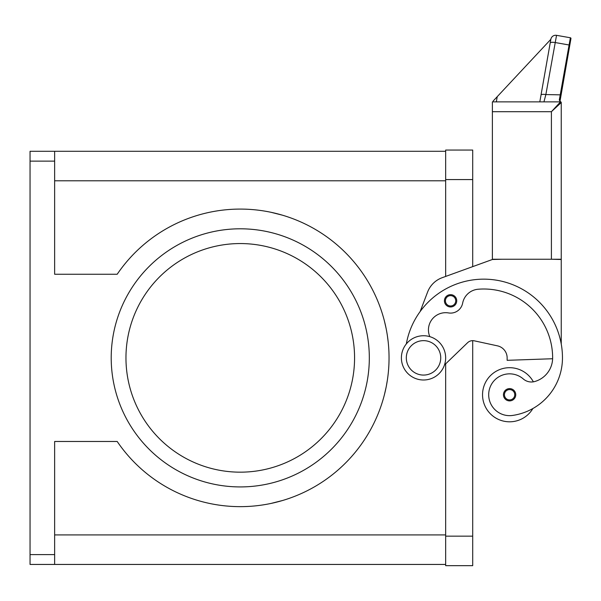 <?xml version="1.0" encoding="UTF-8"?>
<svg xmlns="http://www.w3.org/2000/svg" width="601" height="601" viewBox="0 0 601 601"><rect width="100%" height="100%" fill="white"/><g stroke="black" fill="none" stroke-linecap="round" stroke-linejoin="round"><path stroke-width="0.9" d="M30.05 154.172L30.05 161.128L54.638 161.128L54.638 151.287L30.05 151.287L30.05 154.172M54.638 554.603L30.05 554.603L30.05 564.437L54.638 564.437L54.638 441.48L117.195 441.48A148.785 148.785 0 0 0 323.879 480.928A148.785 148.785 0 0 0 363.327 274.251A148.785 148.785 0 0 0 117.195 274.251L54.638 274.251L54.638 161.128M387.39 379.997C388.426 372.199 388.426 372.199 387.39 379.997L386.353 386.045M387.39 335.734C386.082 327.936 386.082 327.936 387.39 335.734L388.171 341.781M386.09 328.349L384.4 320.972L386.09 328.349M271.051 212.303L282.59 215.226L271.051 212.303M111.208 357.865A129.057 129.057 0 0 1 240.265 228.801A129.057 129.057 0 0 1 369.322 357.865A129.057 129.057 0 0 1 240.265 486.923A129.057 129.057 0 0 1 111.208 357.865M354.567 357.865A114.303 114.303 0 0 0 240.265 243.555A114.303 114.303 0 0 0 125.962 357.865A114.303 114.303 0 0 0 240.265 472.168A114.303 114.303 0 0 0 354.567 357.865M423.525 379.997A22.132 22.132 0 0 0 445.657 357.865A22.132 22.132 0 0 0 423.525 335.734A22.132 22.132 0 0 0 401.393 357.865A22.132 22.132 0 0 0 423.525 379.997M423.525 375.077A17.211 17.211 0 0 0 440.736 357.865A17.211 17.211 0 0 0 423.525 340.647A17.211 17.211 0 0 0 406.314 357.865A17.211 17.211 0 0 0 423.525 375.077M507.139 357.865A12.298 12.298 0 0 0 497.448 345.845A12.298 12.298 0 0 1 507.139 357.865L507.139 360.322L552.62 358.737A24.588 24.588 0 0 1 534.717 381.53A12.298 12.298 0 0 1 523.313 378.976A20.9 20.9 0 0 0 488.906 397.719A20.9 20.9 0 0 0 512.57 415.441A58.169 58.169 0 0 0 562.468 357.865A78.693 78.693 0 0 0 406.321 343.937M532.877 408.53A58.169 58.169 0 0 0 562.468 357.865A58.169 58.169 0 0 1 532.877 408.53A58.169 58.169 0 0 0 562.468 357.865A58.169 58.169 0 0 1 532.877 408.53A27.053 27.053 0 0 1 482.543 394.752A27.053 27.053 0 0 1 533.365 381.83M509.595 400.897A6.145 6.145 0 0 1 503.45 394.752A6.145 6.145 0 0 1 509.595 388.607A6.145 6.145 0 0 1 515.748 394.752A6.145 6.145 0 0 1 509.595 400.897M450.577 306.961A6.145 6.145 0 0 1 444.424 300.808A6.145 6.145 0 0 1 450.577 294.663A6.145 6.145 0 0 1 456.722 300.808A6.145 6.145 0 0 1 450.577 306.961M550.847 39.305L541.028 94.988A4.921 1.255 10 0 1 542.515 94.372A4.921 1.255 10 0 1 545.866 94.567L556.541 35.331A4.921 4.921 0 0 0 550.847 39.305L493.188 100.998L493.038 101.862M550.208 42.934A4.921 1.255 -170 0 1 551.695 42.318A4.921 1.255 -170 0 1 555.046 42.513L569.087 44.992L570.394 37.773A0.691 0.691 0 0 1 570.837 38.058A0.691 0.691 0 0 0 570.394 37.773L556.541 35.331A4.921 4.921 0 0 0 550.839 39.32L539.811 101.862L543.943 101.862L545.866 94.567L561.026 94.868L570.95 38.577A0.691 0.691 0 0 0 570.394 37.773A0.691 0.691 0 0 1 570.95 38.577L559.974 101.381M569.763 45.285L569.087 44.992L559.298 100.104L560.553 101.824A0.691 0.684 0 0 1 561.244 102.508L560.252 101.441A0.691 0.571 -61.6 0 0 560.23 101.426M560.553 101.824L551.402 111.696L561.244 102.546A0.691 0.691 0 0 0 561.041 102.057A0.691 0.691 0 0 1 561.244 102.546L561.244 259.249L551.402 259.249L561.244 259.497L561.244 344.005M561.041 102.057A0.691 0.691 0 0 0 560.553 101.862A0.691 0.691 0 0 1 561.041 102.057A0.691 0.691 0 0 0 560.553 101.862L492.384 101.862L492.384 111.696L551.402 111.696L551.402 259.249L492.384 259.249L492.384 111.696M54.638 151.287L445.657 151.287L445.657 276.437L445.657 150.062L472.709 150.062L472.709 179.571L445.657 179.571M559.298 100.104A0.691 0.563 10 0 1 559.982 100.788L560.252 101.441A0.691 0.571 -61.6 0 1 560.275 101.456A0.691 0.571 -61.6 0 0 560.252 101.441L559.982 100.788M543.943 101.862L539.811 101.862L541.028 94.988M497.245 96.663L496.328 101.862M54.638 564.437L445.657 564.437L445.657 363.853L445.657 565.669L472.709 565.669L472.709 340.647A7.377 7.377 0 0 1 474.272 340.82A7.377 7.377 0 0 0 467.586 342.713L444.477 364.987M420.152 311.551L427.604 292.033A24.588 24.588 0 0 1 442.193 277.692L492.384 259.497L472.709 266.626L472.709 179.571M492.384 259.497L502.218 259.249M497.448 345.845L474.272 340.82M429.82 336.643A17.211 17.211 0 0 1 448.526 312.933A12.298 12.298 0 0 0 462.65 303.137A17.211 17.211 0 0 1 478.148 289.239A68.86 68.86 0 0 1 552.635 357.865A24.588 24.588 0 0 1 534.717 381.53M282.59 500.498L271.051 503.428L282.59 500.498M386.09 387.375L384.4 394.752L386.09 387.375M30.05 554.603L30.05 161.128M472.709 565.669L445.657 565.669M509.595 399.913A5.161 5.161 0 0 0 514.764 394.752A5.161 5.161 0 0 0 509.595 389.583A5.161 5.161 0 0 0 504.434 394.752A5.161 5.161 0 0 0 509.595 399.913M450.577 305.977A5.161 5.161 0 0 0 455.738 300.808A5.161 5.161 0 0 0 450.577 295.647A5.161 5.161 0 0 0 445.409 300.808A5.161 5.161 0 0 0 450.577 305.977M570.837 38.058A0.691 0.691 0 0 1 570.95 38.577A0.691 0.691 0 0 0 570.837 38.058M54.638 534.928L445.657 534.928M54.638 180.796L445.657 180.796M472.709 536.16L445.657 536.16M561.056 102.02L561.244 102.508"/></g></svg>
